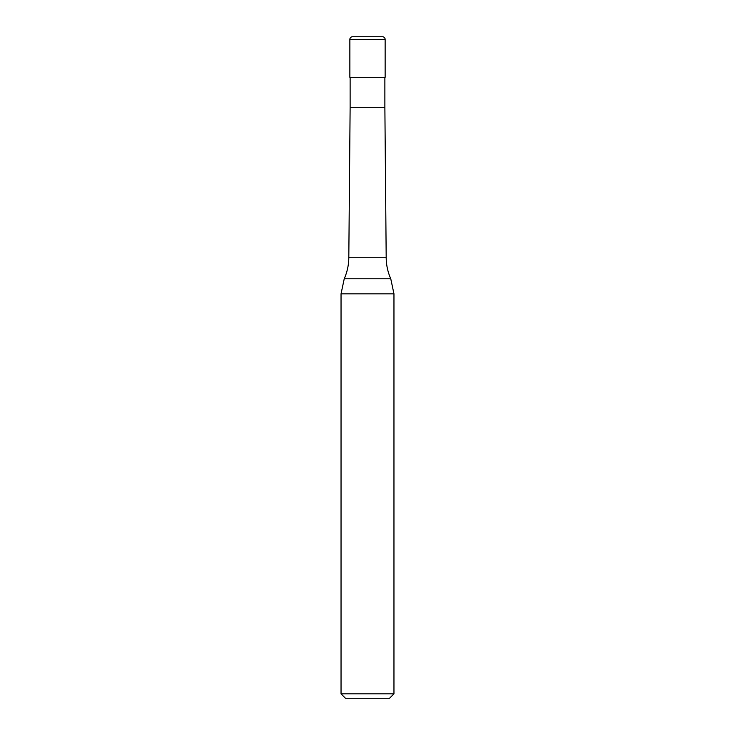 <?xml version="1.0" encoding="UTF-8"?>
<svg xmlns="http://www.w3.org/2000/svg" width="735" height="735" viewBox="0 0 735 735"><rect width="100%" height="100%" fill="white"/><g stroke="black" fill="none" stroke-linecap="round" stroke-linejoin="round"><path stroke-width="1.1" d="M349.86 39.396A2.646 2.646 0 0 1 352.506 36.75L382.494 36.75A2.646 2.646 0 0 1 385.14 39.396L349.86 39.396L349.86 77.322L385.14 77.322L385.14 39.396M382.494 36.75L352.506 36.75M348.813 257.25A52.92 52.92 0 0 1 344.237 278.776L390.763 278.776A52.92 52.92 0 0 1 386.187 257.25L348.813 257.25L350.126 107.31L384.874 107.31L384.874 77.322M341.04 693.84L393.96 693.84L389.55 698.25L345.45 698.25L341.04 693.84L341.04 293.835L393.96 293.835L390.763 278.776M384.874 107.31L386.187 257.25M393.96 693.84L393.96 293.835M344.237 278.776L341.04 293.835M350.126 107.31L350.126 77.322"/></g></svg>
